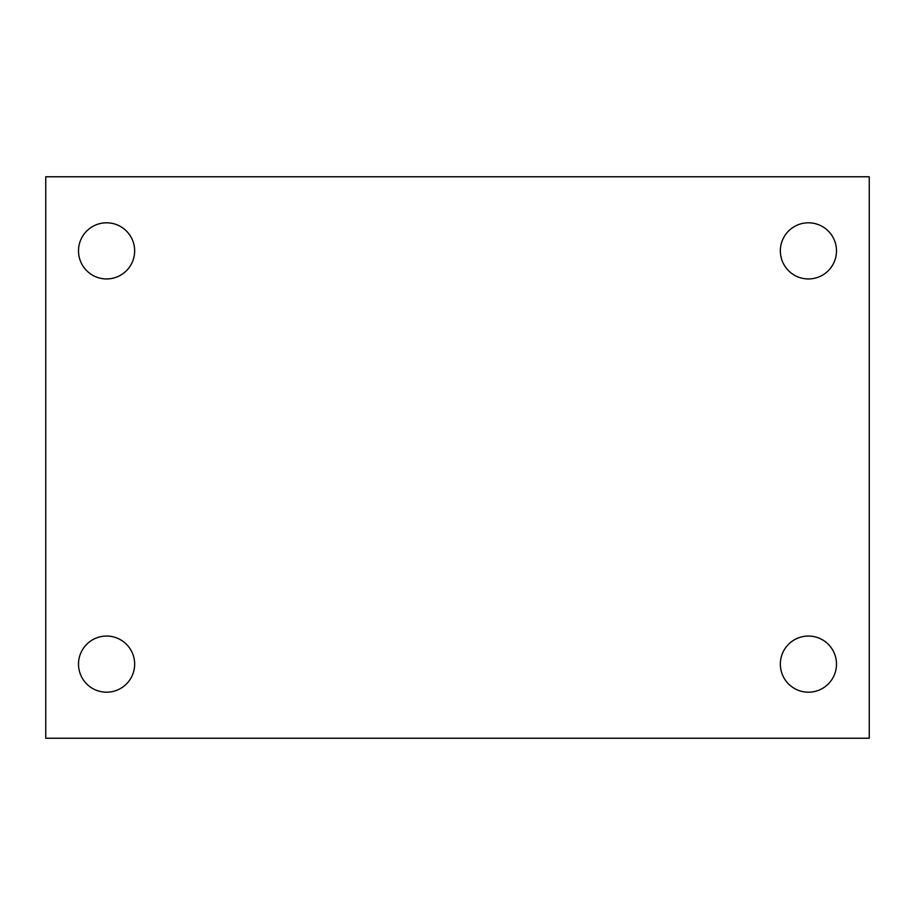 <?xml version="1.0" encoding="UTF-8"?>
<svg xmlns="http://www.w3.org/2000/svg" width="915" height="915" viewBox="0 0 915 915"><rect width="100%" height="100%" fill="white"/><g stroke="black" fill="none" stroke-linecap="round" stroke-linejoin="round"><path stroke-width="1.37" d="M45.75 176.767L869.25 176.767L869.25 738.233L45.75 738.233L45.75 176.767M106.575 636.051A28.079 28.079 0 0 1 134.654 664.118A28.079 28.079 0 0 1 106.575 692.198A28.079 28.079 0 0 1 78.507 664.118A28.079 28.079 0 0 1 106.575 636.051M808.425 636.051A28.079 28.079 0 0 1 836.493 664.118A28.079 28.079 0 0 1 808.425 692.198A28.079 28.079 0 0 1 780.346 664.118A28.079 28.079 0 0 1 808.425 636.051M808.425 222.803A28.079 28.079 0 0 1 836.493 250.882A28.079 28.079 0 0 1 808.425 278.949A28.079 28.079 0 0 1 780.346 250.882A28.079 28.079 0 0 1 808.425 222.803M106.575 222.803A28.079 28.079 0 0 1 134.654 250.882A28.079 28.079 0 0 1 106.575 278.949A28.079 28.079 0 0 1 78.507 250.882A28.079 28.079 0 0 1 106.575 222.803"/></g></svg>
